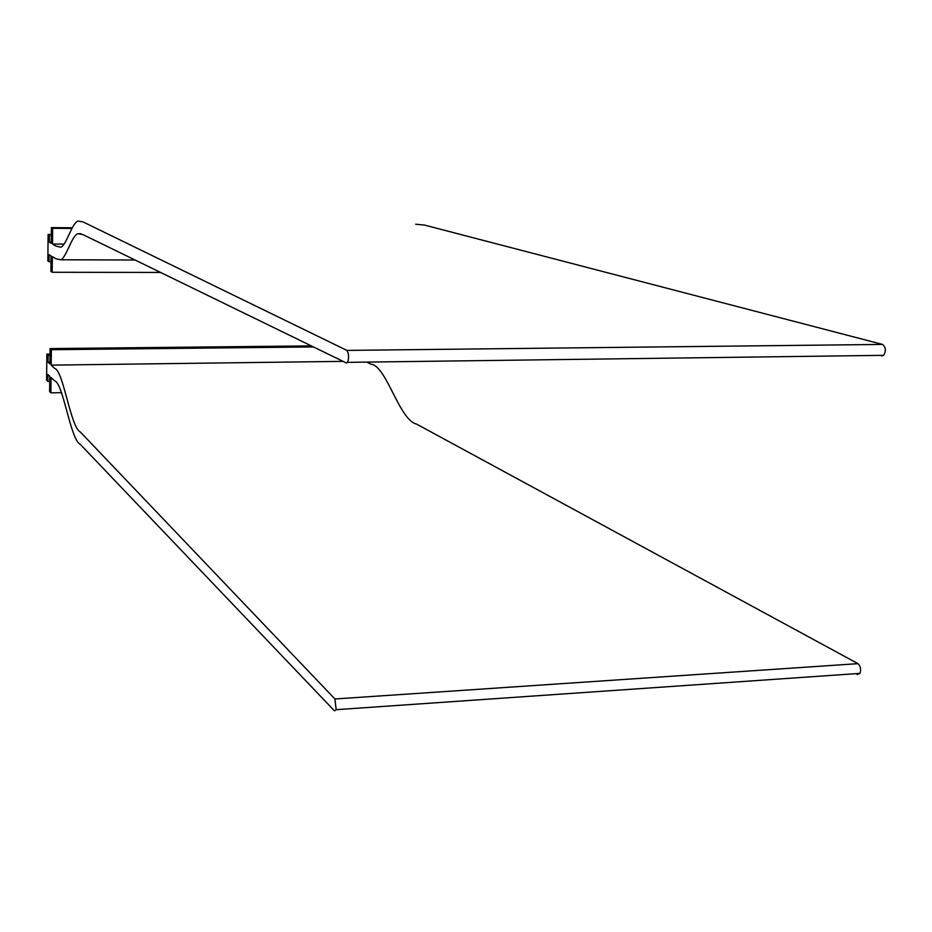 <?xml version="1.0" encoding="UTF-8"?>
<svg xmlns="http://www.w3.org/2000/svg" width="932" height="932" viewBox="0 0 932 932"><rect width="100%" height="100%" fill="white"/><g stroke="black" fill="none" stroke-linecap="round" stroke-linejoin="round"><path stroke-width="1.4" d="M61.605 392.663L50.887 392.85L49.629 391.58L49.792 376.33L47.916 374.524L47.835 381.398L49.734 381.374M47.835 381.398L46.6 380.174L46.868 354.137L50.025 354.102M50.887 392.85L51.05 377.495L54.58 380.815C63.143 382.633 70.413 439.671 80.152 444.215L334.506 710.895L336.172 709.683L334.914 698.977L80.315 431.97C70.552 427.404 63.306 370.295 54.72 368.466L51.19 365.134L343.069 361.36M857.137 674.605L859.98 673.393C861.238 669.327 860.574 666.089 857.988 663.654L416.627 424.118C399.012 419.994 386.663 365.868 371.041 364.214L366.73 362.094M51.19 365.134L51.353 349.71L313.49 346.949M51.353 349.71L50.083 348.591L311.3 345.888M50.083 348.591L49.92 363.911L48.045 362.164L49.944 362.14M48.045 362.164L48.114 355.267L50.013 355.243M48.114 355.267L46.868 354.137M51.295 235.12L48.114 234.41L51.307 234.433M49.373 235.109L49.303 242.134L51.213 242.145M160.56 272.435L52.18 272.272L52.355 256.626L55.932 258.747L60.697 259.772C66.207 258.094 71.787 235.47 77.869 233.722L82.913 234.596L346.448 363.014L347.624 362.35C349.081 357.41 348.836 353.426 346.879 350.397L83.076 221.933L78.148 221.024C71.985 222.585 66.323 245.699 60.743 247.201L56.071 246.141L52.495 244.021L52.658 228.293L51.377 227.618L51.202 243.229L49.303 242.134M51.377 227.618L72.288 227.792M52.658 228.293L71.939 228.457M52.495 244.021L64.087 244.091M415.707 224.204L424.619 225.101L882.581 344.432C885.831 347.17 886.192 350.805 883.687 355.337L881.695 355.942M52.18 272.272L50.911 271.433L51.074 255.892L49.163 254.727L49.093 261.741L51.015 261.741M49.093 261.741L47.835 260.948L48.114 234.41M857.988 663.654L334.914 698.977M346.879 350.397L882.581 344.432M859.98 673.393L336.172 709.683M347.624 362.35L883.687 355.337M135.082 260.016L60.697 259.772M80.933 233.746L77.869 233.722"/></g></svg>
